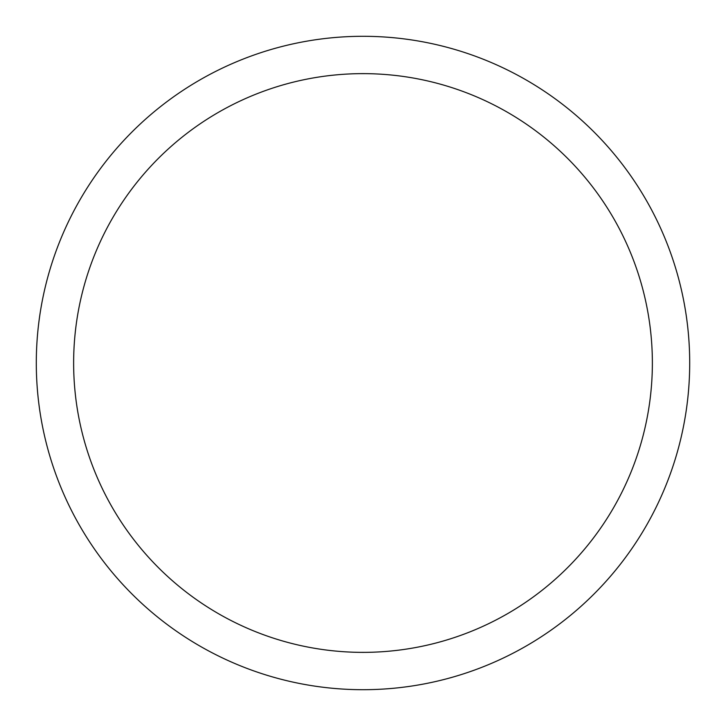 <?xml version="1.0" encoding="UTF-8"?>
<svg xmlns="http://www.w3.org/2000/svg" width="726" height="726" viewBox="0 0 726 726"><rect width="100%" height="100%" fill="white"/><g stroke="black" fill="none" stroke-linecap="round" stroke-linejoin="round"><path stroke-width="1.09" d="M363 36.3A326.7 326.7 0 0 1 689.7 363A326.7 326.7 0 0 1 363 689.7A326.7 326.7 0 0 1 36.3 363A326.7 326.7 0 0 1 363 36.3M363 73.635A289.365 289.365 0 0 1 652.365 363A289.365 289.365 0 0 1 363 652.365A289.365 289.365 0 0 1 73.635 363A289.365 289.365 0 0 1 363 73.635"/></g></svg>

